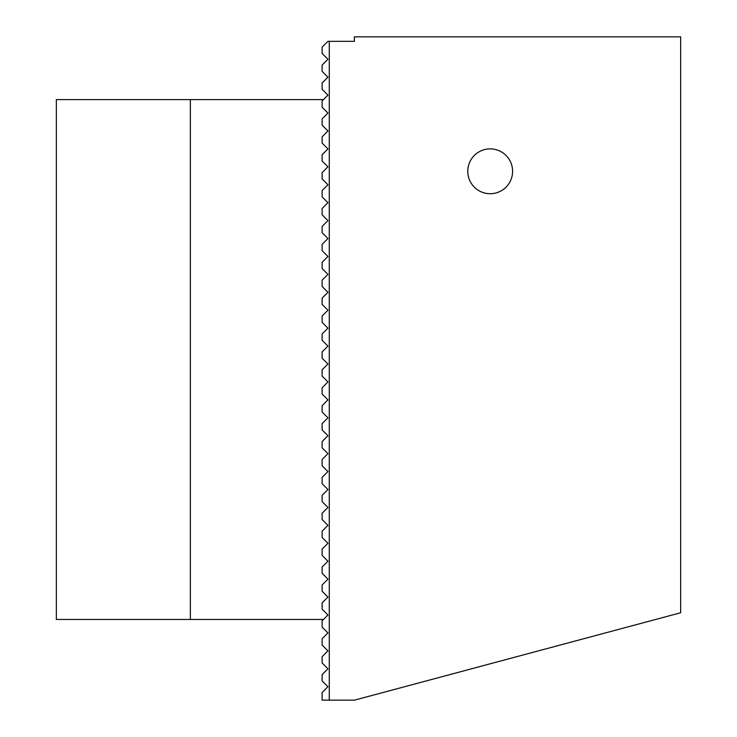 <?xml version="1.0" encoding="UTF-8"?>
<svg xmlns="http://www.w3.org/2000/svg" width="737" height="737" viewBox="0 0 737 737"><rect width="100%" height="100%" fill="white"/><g stroke="black" fill="none" stroke-linecap="round" stroke-linejoin="round"><path stroke-width="1.11" d="M322.115 700.15L322.115 692.531L327.937 686.709L322.115 680.877L322.115 674.604L327.937 668.781L322.115 662.95L322.115 656.676L327.937 650.854L322.115 645.022L322.115 638.749L327.937 632.926L322.115 627.095L322.115 620.821L327.937 614.999L322.115 609.167L322.115 602.894L327.937 597.071L322.115 591.24L322.115 584.966L327.937 579.144L322.115 573.312L322.115 567.039L327.937 561.216L322.115 555.385L322.115 549.111L327.937 543.289L322.115 537.466L322.115 531.184L327.937 525.361L322.115 519.539L322.115 513.265L327.937 507.434L322.115 501.611L322.115 495.338L327.937 489.506L322.115 483.684L322.115 477.41L327.937 471.579L322.115 465.756L322.115 459.483L327.937 453.651L322.115 447.829L322.115 441.555L327.937 435.724L322.115 429.901L322.115 423.628L327.937 417.796L322.115 411.974L322.115 405.7L327.937 399.869L322.115 394.046L322.115 387.773L327.937 381.941L322.115 376.119L322.115 369.845L327.937 364.023L322.115 358.191L322.115 351.918L327.937 346.095L322.115 340.264L322.115 333.99L327.937 328.168L322.115 322.336L322.115 316.062L327.937 310.24L322.115 304.409L322.115 298.135L327.937 292.313L322.115 286.481L322.115 280.207L327.937 274.385L322.115 268.554L322.115 262.28L327.937 256.458L322.115 250.626L322.115 244.352L327.937 238.53L322.115 232.699L322.115 226.425L327.937 220.603L322.115 214.78L322.115 208.497L327.937 202.675L322.115 196.853L322.115 190.57L327.937 184.747L322.115 178.925L322.115 172.651L327.937 166.82L322.115 160.998L322.115 154.724L327.937 148.892L322.115 143.07L322.115 136.796L327.937 130.965L322.115 125.143L322.115 118.869L327.937 113.037L322.115 107.215L322.115 100.941L327.937 95.11L322.115 89.288L322.115 83.014L327.937 77.182L322.115 71.36L322.115 65.086L327.937 59.255L322.115 53.432L322.115 47.159L327.937 41.327L329.282 41.327L329.282 700.15L322.115 700.15M329.282 700.15L354.497 700.15L680.656 612.76L680.656 36.85L354.386 36.85L354.386 41.327L329.282 41.327M490.179 193.711A22.405 22.405 0 0 1 470.777 160.095A22.405 22.405 0 0 1 509.589 160.095A22.405 22.405 0 0 1 490.179 193.711M190.349 619.476L56.344 619.476L56.344 99.596L190.349 99.596L190.349 619.476L323.46 619.476M323.46 99.596L190.349 99.596"/></g></svg>
